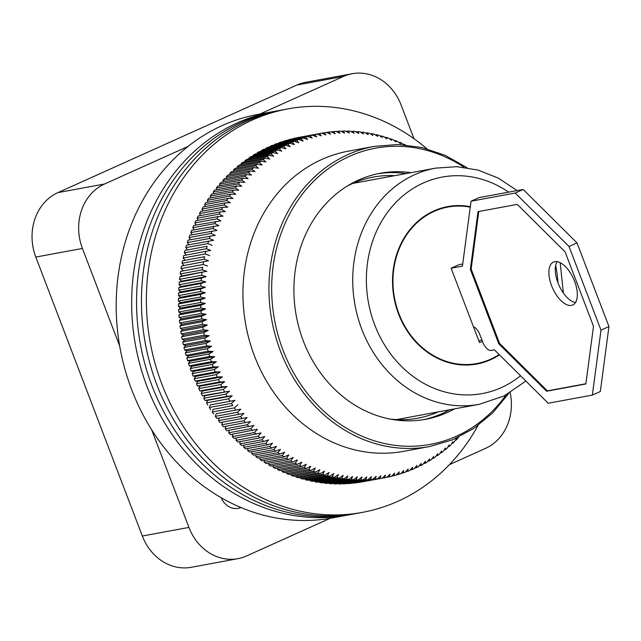 <?xml version="1.0" encoding="UTF-8"?>
<svg xmlns="http://www.w3.org/2000/svg" width="641" height="641" viewBox="0 0 641 641"><rect width="100%" height="100%" fill="white"/><g stroke="black" fill="none" stroke-linecap="round" stroke-linejoin="round"><path stroke-width="0.96" d="M482.417 341.316L479.516 342.623L451.112 268.226L459.084 264.645L462.722 263.972M481.936 340.059L478.763 340.643M499.475 354.874A80.061 69.404 -100.5 0 1 476.84 364.048A80.061 69.404 -100.5 0 1 394.055 297.913A80.061 69.404 -100.5 0 1 447.771 206.586A80.061 69.404 -100.5 0 1 470.326 206.682M499.123 354.521A79.556 68.972 -100.5 0 1 476.752 363.551A79.556 68.972 -100.5 0 1 394.479 297.841A79.556 68.972 -100.5 0 1 447.867 207.075A79.556 68.972 -100.5 0 1 470.262 207.171M438.396 411.851A122.591 106.278 -100.5 0 1 417.844 418.188A122.591 106.278 -100.5 0 1 390.169 419.086M347.166 186.114A122.591 106.278 -100.5 0 1 373.334 177.076A122.591 106.278 -100.5 0 1 394.792 175.658M221.698 498.017A17.515 15.184 -100.5 0 1 221.666 498.666M240.952 507.536A17.515 15.184 -100.5 0 1 238.252 508.337A17.515 15.184 -100.5 0 1 221.281 497.777M259.909 114.058L343.512 76.423A50.038 43.38 -100.5 0 1 352.181 73.715L305.581 82.312A50.038 43.38 79.5 0 0 296.911 85.029L57.89 192.629A50.038 43.38 79.5 0 0 35.816 257.057L142.334 536.012A50.038 43.38 79.5 0 0 191.258 567.285L237.859 558.688A50.038 43.38 -100.5 0 1 188.943 527.415L151.661 429.774M119.699 346.084L82.417 248.452A50.038 43.38 -100.5 0 1 104.499 184.023L188.15 146.364M330.187 518.313L246.529 555.971A50.038 43.38 -100.5 0 1 237.859 558.688M510.18 392.629A50.038 43.38 -100.5 0 1 485.541 448.371L449.437 464.629M352.181 73.715A50.038 43.38 -100.5 0 1 401.106 104.988L413.974 138.696M426.93 148.768A205.152 177.845 79.5 0 0 287.945 108.882L257.778 114.451A205.152 177.845 79.5 0 0 131.693 389.728A205.152 177.845 79.5 0 0 332.262 517.944L347.718 515.092A205.152 177.845 79.5 0 1 147.15 386.868A205.152 177.845 79.5 0 0 347.718 515.092L352.622 514.186A205.152 177.845 79.5 0 1 152.053 385.962A205.152 177.845 79.5 0 0 352.622 514.186L357.526 513.281A205.152 177.845 79.5 0 1 156.957 385.057A205.152 177.845 79.5 0 0 357.526 513.281L362.437 512.375A205.152 177.845 79.5 0 0 478.018 425.488M273.234 111.598A205.152 177.845 79.5 0 0 147.15 386.868A205.152 177.845 79.5 0 1 273.234 111.598M283.042 109.787A205.152 177.845 79.5 0 0 156.957 385.057A205.152 177.845 79.5 0 1 283.042 109.787M287.945 108.882A205.152 177.845 79.5 0 0 161.869 384.151A205.152 177.845 79.5 0 0 362.437 512.375M278.138 110.693A205.152 177.845 79.5 0 0 152.053 385.962A205.152 177.845 79.5 0 1 278.138 110.693M406.098 173.575A125.091 108.441 79.5 0 0 377.789 173.743M423.196 419.711A125.091 108.441 79.5 0 0 449.702 409.759M454.605 408.854A125.091 108.441 -100.5 0 1 425.656 419.286A125.091 108.441 -100.5 0 1 296.302 315.965A125.091 108.441 -100.5 0 1 380.241 173.262A125.091 108.441 -100.5 0 1 411.009 172.669M429.67 446.537L403.67 451.336A152.614 132.302 -100.5 0 1 249.469 340.828A152.614 132.302 -100.5 0 1 321.814 159.449A152.614 132.302 -100.5 0 1 348.263 151.18L374.264 146.38A152.614 132.302 79.5 0 0 347.815 154.649A152.614 132.302 79.5 0 0 275.47 336.028A152.614 132.302 79.5 0 0 429.67 446.537L452.554 439.806L473.803 428.452L492.729 412.836L508.714 393.478M274.452 144.986L274.516 144.457L296.591 140.379L298.786 142.735L294.267 141.324L272.185 145.403A175.129 151.821 -100.5 0 0 270.085 146.3L292.168 142.23A175.129 151.821 -100.5 0 1 294.267 141.324M278.931 143.207L278.995 142.767L301.07 138.696L303.185 141.028L298.714 139.554L276.64 143.632A175.129 151.821 -100.5 0 0 274.516 144.457M283.466 141.597L305.605 137.174L307.64 139.482L303.225 137.951L281.151 142.022A175.129 151.821 -100.5 0 0 278.995 142.767M288.057 140.147L310.18 135.82L312.143 138.103L307.776 136.509L285.702 140.579A175.129 151.821 -100.5 0 0 283.53 141.244M292.689 138.865L314.803 134.626L316.694 136.894L312.375 135.227L290.301 139.305A175.129 151.821 -100.5 0 0 288.105 139.89M297.376 137.751L319.466 133.608L321.277 135.844L317.023 134.121L294.94 138.2A175.129 151.821 -100.5 0 0 292.729 138.704M321.75 133.208L324.162 132.759L325.892 134.963L321.694 133.184A175.129 151.821 -100.5 0 0 321.357 133.248L299.283 137.318A175.129 151.821 -100.5 0 0 297.392 137.687M326.598 132.503L328.881 132.078L330.54 134.249L326.405 132.415A175.129 151.821 -100.5 0 0 324.162 132.759M331.469 131.974L333.624 131.573L335.211 133.705L331.141 131.822A175.129 151.821 -100.5 0 0 328.881 132.078M336.349 131.613L338.392 131.237L339.906 133.328L335.892 131.389A175.129 151.821 -100.5 0 0 333.624 131.573M341.244 131.429L343.167 131.068L344.61 133.12L340.667 131.141A175.129 151.821 -100.5 0 0 338.392 131.237M346.14 131.413L347.959 131.076L349.329 133.088L345.451 131.052A175.129 151.821 -100.5 0 0 343.167 131.068M351.036 131.573L352.75 131.261L354.056 133.216L350.242 131.141A175.129 151.821 -100.5 0 0 347.959 131.076M355.931 131.91L357.55 131.613L358.784 133.52L355.034 131.405A175.129 151.821 -100.5 0 0 352.75 131.261M360.819 132.415L362.341 132.134L363.503 133.993L359.833 131.838A175.129 151.821 -100.5 0 0 357.55 131.613M365.69 133.096L367.125 132.831L368.222 134.634L364.617 132.447A175.129 151.821 -100.5 0 0 362.341 132.134M370.546 133.937L371.892 133.697L372.926 135.435L369.392 133.216A175.129 151.821 -100.5 0 0 367.125 132.831M375.378 134.963L376.636 134.73L377.613 136.413L374.152 134.161A175.129 151.821 -100.5 0 0 371.892 133.697M380.185 136.148L381.363 135.932L382.276 137.559L378.895 135.275A175.129 151.821 -100.5 0 0 376.636 134.73M384.961 137.503L386.058 137.302L386.916 138.865L383.606 136.557A175.129 151.821 -100.5 0 0 381.363 135.932M389.704 139.025L390.73 138.833L391.523 140.339L388.286 138.007A175.129 151.821 -100.5 0 0 386.058 137.302M394.407 140.708L395.353 140.539L396.098 141.965L392.933 139.626A175.129 151.821 -100.5 0 0 390.73 138.833M399.063 142.558L399.944 142.398L400.633 143.76L397.548 141.405A175.129 151.821 -100.5 0 0 395.353 140.539M403.934 144.778L402.115 143.344A175.129 151.821 -100.5 0 0 399.944 142.398M215.344 416.354L216.193 413.709L240.8 409.158L237.418 412.275L215.344 416.354A175.129 151.821 -100.5 0 0 216.842 418.405L243.909 413.405L240.599 416.554L218.525 420.632A175.129 151.821 -100.5 0 0 220.079 422.627L247.13 417.547L243.892 420.728L221.818 424.799A175.129 151.821 -100.5 0 0 223.429 426.746L250.455 421.57L247.298 424.783L225.223 428.853A175.129 151.821 -100.5 0 0 226.874 430.744L253.884 425.48L250.799 428.717L228.725 432.795A175.129 151.821 -100.5 0 0 230.431 434.622L257.418 429.278L254.413 432.531L232.338 436.609A175.129 151.821 -100.5 0 0 234.085 438.38L261.039 432.947L258.115 436.225L236.04 440.295A175.129 151.821 -100.5 0 0 237.835 442.01L259.909 437.931L264.765 436.489L261.913 439.782L239.838 443.86A175.129 151.821 -100.5 0 0 241.681 445.511L263.755 441.433L268.571 439.902L265.807 443.211L243.724 447.29A175.129 151.821 -100.5 0 0 245.607 448.868L267.69 444.798L272.473 443.187L269.781 446.505L247.706 450.583A175.129 151.821 -100.5 0 0 249.621 452.097L271.704 448.027L276.447 446.328L273.835 449.662L251.761 453.732A175.129 151.821 -100.5 0 0 253.724 455.182L275.798 451.112L280.51 449.333L277.97 452.666L255.895 456.745A175.129 151.821 -100.5 0 0 257.89 458.131L279.965 454.052L284.636 452.193L282.184 455.535L260.11 459.613A175.129 151.821 -100.5 0 0 262.137 460.919L284.211 456.849L288.835 454.918L286.463 458.251L264.388 462.329A175.129 151.821 -100.5 0 0 266.448 463.571L288.522 459.493L293.105 457.482L290.806 460.823L268.731 464.893A175.129 151.821 -100.5 0 0 270.822 466.063L292.897 461.985L297.432 459.901L295.213 463.235L273.138 467.305A175.129 151.821 -100.5 0 0 275.261 468.403L297.336 464.324L301.823 462.169L299.684 465.494L277.601 469.565A175.129 151.821 -100.5 0 0 279.748 470.582L301.823 466.512L306.262 464.276L304.195 467.593L282.12 471.664A175.129 151.821 -100.5 0 0 284.292 472.609L306.366 468.531L310.749 466.231L308.762 469.533L286.687 473.603A175.129 151.821 -100.5 0 0 288.875 474.476L310.949 470.398L315.284 468.026L313.369 471.311L291.294 475.382A175.129 151.821 -100.5 0 0 293.506 476.175L315.58 472.097L319.851 469.661L318.024 472.922L295.942 477A175.129 151.821 -100.5 0 0 298.169 477.705L320.244 473.635L324.458 471.135L322.703 474.372L300.629 478.45A175.129 151.821 -100.5 0 0 302.873 479.075L324.947 475.005L329.097 472.441L327.415 475.654L305.34 479.732A175.129 151.821 -100.5 0 0 307.592 480.285L329.674 476.207L333.769 473.579L332.158 476.768L310.084 480.846A175.129 151.821 -100.5 0 0 312.343 481.319L334.418 477.241L338.448 474.556L336.918 477.713L314.843 481.792A175.129 151.821 -100.5 0 0 317.111 482.176L339.185 478.106L343.151 475.366L341.693 478.49L319.619 482.569A175.129 151.821 -100.5 0 0 321.894 482.873L343.969 478.803L347.871 476.007L346.477 479.091L324.402 483.17A175.129 151.821 -100.5 0 0 326.686 483.394L348.76 479.324L352.598 476.479L351.268 479.524L329.194 483.602A175.129 151.821 -100.5 0 0 331.477 483.747L353.552 479.676L357.325 476.784L356.067 479.788L333.993 483.867A175.129 151.821 -100.5 0 0 336.277 483.931L358.351 479.853L362.045 476.912L360.859 479.877L338.785 483.955A175.129 151.821 -100.5 0 0 341.06 483.939L363.143 479.861L366.764 476.872L365.642 479.797L343.568 483.875A175.129 151.821 -100.5 0 0 345.844 483.771L367.918 479.7L371.476 476.672L370.418 479.54L348.343 483.618A175.129 151.821 -100.5 0 0 350.611 483.434L372.685 479.364L376.163 476.295L375.169 479.115L353.095 483.194A175.129 151.821 -100.5 0 0 355.354 482.929L377.429 478.851L380.834 475.75L379.905 478.515L357.83 482.593A175.129 151.821 -100.5 0 0 360.074 482.248L382.148 478.17L385.481 475.037L384.616 477.745A175.129 151.821 -100.5 0 0 384.945 477.689A175.129 151.821 -100.5 0 0 386.844 477.321L390.105 474.156L389.287 476.808A175.129 151.821 -100.5 0 0 391.507 476.303L394.688 473.106L393.927 475.702A175.129 151.821 -100.5 0 0 396.122 475.117L399.231 471.888L398.534 474.428A175.129 151.821 -100.5 0 0 400.705 473.763L403.734 470.51L403.085 472.986A175.129 151.821 -100.5 0 0 405.24 472.241L408.189 468.972L407.588 471.375A175.129 151.821 -100.5 0 0 409.719 470.55L412.596 467.265L412.043 469.605A175.129 151.821 -100.5 0 0 414.142 468.707L416.938 465.398L416.442 467.674A175.129 151.821 -100.5 0 0 418.509 466.696L421.225 463.379L420.768 465.574A175.129 151.821 -100.5 0 0 422.812 464.525L425.448 461.2L425.039 463.323A175.129 151.821 -100.5 0 0 427.042 462.201L429.606 458.868L429.23 460.919A175.129 151.821 -100.5 0 0 431.201 459.717L433.685 456.384L433.348 458.355A175.129 151.821 -100.5 0 0 435.287 457.089L437.683 453.748L437.386 455.647A175.129 151.821 -100.5 0 0 439.285 454.301L441.609 450.968L441.345 452.786A175.129 151.821 -100.5 0 0 443.203 451.376L445.447 448.043L445.215 449.782A175.129 151.821 -100.5 0 0 447.025 448.299L449.197 444.974L448.996 446.633A175.129 151.821 -100.5 0 0 450.759 445.086L452.85 441.769L452.682 443.348A175.129 151.821 -100.5 0 0 454.397 441.737L456.408 438.428L456.264 439.926L455.406 440.079M452.682 443.348L451.753 443.516M448.996 446.633L447.995 446.817M445.215 449.782L444.141 449.982M441.345 452.786L440.191 453.003M437.386 455.647L436.16 455.871M433.348 458.355L432.034 458.603M429.23 460.919L427.827 461.175M425.039 463.323L423.541 463.603M420.768 465.574L419.182 465.871M416.442 467.674L414.759 467.986M412.043 469.605L410.264 469.933M407.588 471.375L405.705 471.728M403.085 472.986L401.082 473.354M398.534 474.428L396.41 474.821M393.927 475.702L391.691 476.119M389.287 476.808L386.924 477.249M384.616 477.745L362.518 481.8M338.785 483.955L338.544 483.506M333.993 483.867L333.721 483.338M329.194 483.602L328.905 482.985M324.402 483.17L324.098 482.465M319.619 482.569L319.298 481.776M314.843 481.792L314.515 480.918M310.084 480.846L309.755 479.885M305.34 479.732L305.02 478.683M300.629 478.45L300.309 477.313M295.942 477L295.637 475.782M291.294 475.382L291.006 474.076M286.687 473.603L286.415 472.217M282.12 471.664L281.88 470.19M277.601 469.565L277.393 468.01M273.138 467.305L272.962 465.67M268.731 464.893L268.587 463.171M264.388 462.329L264.284 460.526M260.11 459.613L260.054 457.73M255.895 456.745L255.895 454.781M251.761 453.732L251.817 451.697M247.706 450.583L247.819 448.468M243.724 447.29L243.909 445.094M239.838 443.86L240.095 441.593M236.04 440.295L236.369 437.963M232.338 436.609L232.739 434.197M228.725 432.795L229.222 430.311M225.223 428.853L225.8 426.305M221.818 424.799L222.491 422.187M218.525 420.632L219.302 417.948M237.803 404.816L234.35 407.892L212.275 411.971L213.197 409.359L232.787 405.561A175.129 151.821 -100.5 0 1 231.393 403.413L209.319 407.484L210.32 404.912L234.927 400.369L231.393 403.413M232.17 395.826L228.565 398.83L206.49 402.901L207.556 400.369L232.17 395.826L227.13 396.394A175.129 151.821 -100.5 0 1 225.856 394.151L203.782 398.229L204.92 395.745L229.526 391.202L225.856 394.151M227.018 386.483L223.268 389.391L201.194 393.47L202.404 391.026L227.018 386.483L221.97 386.868A175.129 151.821 -100.5 0 1 220.816 384.552L198.742 388.622L200.016 386.235L224.63 381.691L220.816 384.552M222.371 376.82L218.493 379.624L196.418 383.703L197.765 381.363L222.371 376.82L217.331 377.02A175.129 151.821 -100.5 0 1 216.305 374.632L194.223 378.711L195.633 376.419L220.248 371.876L216.305 374.632M218.252 366.868L214.246 369.569L192.172 373.647L193.646 371.411L218.252 366.868L213.221 366.892A175.129 151.821 -100.5 0 1 212.323 364.441L190.249 368.519L191.787 366.34L216.402 361.796L212.323 364.441M214.679 356.676L210.544 359.256L188.47 363.335L190.073 361.22L214.679 356.676L209.671 356.524A175.129 151.821 -100.5 0 1 208.91 354.016L186.827 358.095L188.494 356.043L213.1 351.5L208.91 354.016M211.666 346.276L207.412 348.736L185.337 352.806L187.052 350.819L211.666 346.276L206.682 345.948A175.129 151.821 -100.5 0 1 206.057 343.408L183.983 347.478L185.754 345.555L210.368 341.012L206.057 343.408M209.214 335.716L204.848 338.039L182.773 342.118L184.6 340.259L209.214 335.716L204.271 335.219A175.129 151.821 -100.5 0 1 203.782 332.639L181.707 336.717L183.59 334.931L208.205 330.387L203.782 332.639M207.339 325.035L202.868 327.214L180.794 331.293L182.733 329.578L207.339 325.035L202.452 324.362A175.129 151.821 -100.5 0 1 202.107 321.774L180.033 325.844L182.012 324.202L206.626 319.659L202.107 321.774M206.057 314.274L201.49 316.309L179.416 320.38L181.443 318.817L206.057 314.274L201.226 313.441A175.129 151.821 -100.5 0 1 201.018 310.837L178.943 314.907L181.018 313.417L205.633 308.874L201.018 310.837M205.36 303.473L200.705 305.356L178.631 309.435L180.746 308.017L205.36 303.473L200.601 302.488A175.129 151.821 -100.5 0 1 200.537 299.876L178.462 303.954L180.626 302.616L205.232 298.073L200.537 299.876M205.256 292.681L200.521 294.403L178.446 298.482L180.642 297.224L205.256 292.681L200.569 291.543A175.129 151.821 -100.5 0 1 200.657 288.947L178.583 293.017L180.818 291.847L205.424 287.304L200.657 288.947M205.745 281.944L200.937 283.498L178.863 287.577L181.139 286.487L205.745 281.944L201.146 280.654A175.129 151.821 -100.5 0 1 201.378 278.074L179.296 282.152L181.603 281.143L206.218 276.6L201.378 278.074M206.827 271.287L179.881 276.752L182.22 275.83L206.827 271.287L202.324 269.861A175.129 151.821 -100.5 0 1 202.692 267.313L180.618 271.383L202.692 267.313M208.501 260.767L181.499 266.063L208.501 260.767L204.094 259.212A175.129 151.821 -100.5 0 1 204.607 256.704L182.533 260.775L204.607 256.704M210.753 250.423L183.711 255.543L210.753 250.423L206.458 248.74A175.129 151.821 -100.5 0 1 207.107 246.28L185.033 250.359L207.107 246.28M188.927 244.782L187.324 242.578L209.399 238.5L213.573 240.295L186.499 245.231A175.129 151.821 -100.5 0 0 185.778 247.666L207.86 243.588L212.091 245.335M190.497 239.734L189.007 237.547L211.081 233.476L215.2 235.327L188.109 240.175A175.129 151.821 -100.5 0 0 187.324 242.578M192.204 234.75L190.826 232.595L212.908 228.517L216.962 230.423L189.856 235.183A175.129 151.821 -100.5 0 0 189.007 237.547M194.063 229.831L192.789 227.715L214.863 223.637L218.853 225.592L191.747 230.263A175.129 151.821 -100.5 0 0 190.826 232.595M196.058 224.999L194.888 222.916L216.962 218.845L220.889 220.841L193.774 225.424A175.129 151.821 -100.5 0 0 192.789 227.715M198.197 220.248L197.124 218.204L219.198 214.134L223.06 216.177L218.012 216.586L195.938 220.664A175.129 151.821 -100.5 0 0 194.888 222.916M200.473 215.584L199.487 213.581L221.562 209.511L225.352 211.594L220.304 211.915L198.229 215.993A175.129 151.821 -100.5 0 0 197.124 218.204M202.876 211.009L201.979 209.054L224.054 204.984L227.779 207.107L222.731 207.339L200.657 211.418A175.129 151.821 -100.5 0 0 199.487 213.581M205.408 206.53L204.607 204.631L226.682 200.553L230.335 202.716L225.287 202.86L203.213 206.939A175.129 151.821 -100.5 0 0 201.979 209.054M208.077 202.155L207.347 200.304L229.43 196.226L233.012 198.43L227.972 198.478L205.897 202.556A175.129 151.821 -100.5 0 0 204.607 204.631M210.865 197.885L210.216 196.09L232.298 192.012L235.808 194.239L230.776 194.207L208.702 198.285A175.129 151.821 -100.5 0 0 207.347 200.304M213.782 193.718L213.205 191.98L235.287 187.909L238.716 190.169L233.701 190.04L211.626 194.119A175.129 151.821 -100.5 0 0 210.216 196.09M216.818 189.672L216.313 187.989L238.388 183.919L241.753 186.202L236.745 185.994L214.671 190.065A175.129 151.821 -100.5 0 0 213.205 191.98M219.967 185.738L219.534 184.127L241.609 180.049L244.894 182.356L239.91 182.06L217.828 186.138A175.129 151.821 -100.5 0 0 216.313 187.989M223.236 181.932L222.86 180.377L244.934 176.307L248.147 178.639L243.179 178.246L221.105 182.324A175.129 151.821 -100.5 0 0 219.534 184.127M226.61 178.246L226.297 176.764L248.371 172.685L251.504 175.033L246.561 174.568L224.478 178.639A175.129 151.821 -100.5 0 0 222.86 180.377M230.095 174.689L229.831 173.278L251.905 169.2L254.966 171.564L250.038 171.011L227.964 175.081A175.129 151.821 -100.5 0 0 226.297 176.764M233.685 171.267L233.468 169.921L255.543 165.851L258.523 168.222L253.628 167.589L231.553 171.66A175.129 151.821 -100.5 0 0 229.831 173.278M237.37 167.982L237.202 166.708L259.285 162.63L262.185 165.025L257.313 164.296L235.239 168.375A175.129 151.821 -100.5 0 0 233.468 169.921M241.152 164.833L241.032 163.631L263.106 159.561L265.935 161.957L261.095 161.147L239.013 165.226A175.129 151.821 -100.5 0 0 237.202 166.708M245.03 161.828L244.95 160.707L267.025 156.628L269.773 159.032L264.965 158.143L242.883 162.221A175.129 151.821 -100.5 0 0 241.032 163.631M248.996 158.96L248.948 157.926L271.023 153.848L273.691 156.252L268.916 155.282L246.841 159.361A175.129 151.821 -100.5 0 0 244.95 160.707M253.051 156.252L253.035 155.29L275.109 151.212L277.697 153.616L272.962 152.574L250.879 156.652A175.129 151.821 -100.5 0 0 248.948 157.926M257.185 153.688L257.193 152.806L279.268 148.736L281.776 151.132L277.08 150.01L255.006 154.088A175.129 151.821 -100.5 0 0 253.035 155.29M261.392 151.276L261.424 150.483L283.498 146.404L285.926 148.8L281.271 147.606L259.196 151.685A175.129 151.821 -100.5 0 0 257.193 152.806M265.678 149.024L265.727 148.311L287.801 144.241L290.149 146.621L285.541 145.355L263.459 149.433A175.129 151.821 -100.5 0 0 261.424 150.483M187.484 249.878L185.778 247.666M186.138 254.966L184.384 252.818L206.458 248.74M184.945 260.118L183.126 258.027L205.208 253.948L209.551 255.575M183.887 265.31L182.02 263.283L204.094 259.212M182.981 270.55L181.058 268.595L203.141 264.517L207.596 266.007M182.22 275.83L180.249 273.939L202.324 269.861M181.603 281.143L179.584 279.316L201.667 275.245L206.218 276.6M181.139 286.487L179.071 284.732L201.146 280.654M180.818 291.847L178.711 290.165L200.785 286.086L205.424 287.304M180.642 297.224L178.494 295.621L200.569 291.543M180.626 302.616L178.43 301.086L200.513 297.007L205.232 298.073M180.746 308.017L178.519 306.558L200.601 302.488M181.018 313.417L178.759 312.039L200.833 307.968L205.633 308.874M181.443 318.817L179.151 317.519L201.226 313.441M182.012 324.202L179.688 322.984L201.763 318.914L206.626 319.659M182.733 329.578L180.377 328.44L202.452 324.362M183.59 334.931L181.211 333.881L203.285 329.803L208.205 330.387M184.6 340.259L182.196 339.289L204.271 335.219M185.754 345.555L183.326 344.674L205.408 340.595L210.368 341.012M187.052 350.819L184.608 350.026L206.682 345.948M188.494 356.043L186.026 355.33L208.101 351.26L213.1 351.5M190.073 361.22L187.597 360.595L209.671 356.524M191.787 366.34L189.303 365.811L211.378 361.732L216.402 361.796M193.646 371.411L191.146 370.971L213.221 366.892M195.633 376.419L193.133 376.067L215.208 371.988L220.248 371.876M197.765 381.363L195.257 381.099L217.331 377.02M200.016 386.235L197.508 386.058L219.583 381.98L224.63 381.691M202.404 391.026L199.896 390.938L221.97 386.868M204.92 395.745L202.412 395.745L229.526 391.202M207.556 400.369L205.056 400.465L227.13 396.394M210.32 404.912L234.927 400.369M213.197 409.359L232.787 405.561M216.193 413.709L240.8 409.158M456.264 439.926A175.129 151.821 -100.5 0 0 457.938 438.244L458.603 437.13M403.67 144.57L404.687 144.842M279.268 148.736A175.129 151.821 -100.5 0 1 281.271 147.606M275.109 151.212A175.129 151.821 -100.5 0 1 277.08 150.01M271.023 153.848A175.129 151.821 -100.5 0 1 272.962 152.574M267.025 156.628A175.129 151.821 -100.5 0 1 268.916 155.282M263.106 159.561A175.129 151.821 -100.5 0 1 264.965 158.143M259.285 162.63A175.129 151.821 -100.5 0 1 261.095 161.147M255.543 165.851A175.129 151.821 -100.5 0 1 257.313 164.296M251.905 169.2A175.129 151.821 -100.5 0 1 253.628 167.589M248.371 172.685A175.129 151.821 -100.5 0 1 250.038 171.011M244.934 176.307A175.129 151.821 -100.5 0 1 246.561 174.568M241.609 180.049A175.129 151.821 -100.5 0 1 243.179 178.246M238.388 183.919A175.129 151.821 -100.5 0 1 239.91 182.06M235.287 187.909A175.129 151.821 -100.5 0 1 236.745 185.994M232.298 192.012A175.129 151.821 -100.5 0 1 233.701 190.04M229.43 196.226A175.129 151.821 -100.5 0 1 230.776 194.207M226.682 200.553A175.129 151.821 -100.5 0 1 227.972 198.478M224.054 204.984A175.129 151.821 -100.5 0 1 225.287 202.86M221.562 209.511A175.129 151.821 -100.5 0 1 222.731 207.339M219.198 214.134A175.129 151.821 -100.5 0 1 220.304 211.915M216.962 218.845A175.129 151.821 -100.5 0 1 218.012 216.586M214.863 223.637A175.129 151.821 -100.5 0 1 215.849 221.345M212.908 228.517A175.129 151.821 -100.5 0 1 213.822 226.185M211.081 233.476A175.129 151.821 -100.5 0 1 211.931 231.105M209.399 238.5A175.129 151.821 -100.5 0 1 210.184 236.096M207.86 243.588A175.129 151.821 -100.5 0 1 208.573 241.16M184.384 252.818A175.129 151.821 -100.5 0 1 185.033 250.359M205.208 253.948A175.129 151.821 -100.5 0 1 205.785 251.464M183.126 258.027A175.129 151.821 -100.5 0 1 183.711 255.543M182.02 263.283A175.129 151.821 -100.5 0 1 182.533 260.775M203.141 264.517A175.129 151.821 -100.5 0 1 203.574 261.985M181.058 268.595A175.129 151.821 -100.5 0 1 181.499 266.063M180.249 273.939A175.129 151.821 -100.5 0 1 180.618 271.383M201.667 275.245A175.129 151.821 -100.5 0 1 201.963 272.673M179.584 279.316A175.129 151.821 -100.5 0 1 179.881 276.752M179.071 284.732A175.129 151.821 -100.5 0 1 179.296 282.152M200.785 286.086A175.129 151.821 -100.5 0 1 200.937 283.498M178.711 290.165A175.129 151.821 -100.5 0 1 178.863 287.577M178.494 295.621A175.129 151.821 -100.5 0 1 178.583 293.017M200.513 297.007A175.129 151.821 -100.5 0 1 200.521 294.403M178.43 301.086A175.129 151.821 -100.5 0 1 178.446 298.482M178.519 306.558A175.129 151.821 -100.5 0 1 178.462 303.954M200.833 307.968A175.129 151.821 -100.5 0 1 200.705 305.356M178.759 312.039A175.129 151.821 -100.5 0 1 178.631 309.435M179.151 317.519A175.129 151.821 -100.5 0 1 178.943 314.907M201.763 318.914A175.129 151.821 -100.5 0 1 201.49 316.309M179.688 322.984A175.129 151.821 -100.5 0 1 179.416 320.38M180.377 328.44A175.129 151.821 -100.5 0 1 180.033 325.844M203.285 329.803A175.129 151.821 -100.5 0 1 202.868 327.214M181.211 333.881A175.129 151.821 -100.5 0 1 180.794 331.293M182.196 339.289A175.129 151.821 -100.5 0 1 181.707 336.717M205.408 340.595A175.129 151.821 -100.5 0 1 204.848 338.039M183.326 344.674A175.129 151.821 -100.5 0 1 182.773 342.118M184.608 350.026A175.129 151.821 -100.5 0 1 183.983 347.478M208.101 351.26A175.129 151.821 -100.5 0 1 207.412 348.736M186.026 355.33A175.129 151.821 -100.5 0 1 185.337 352.806M187.597 360.595A175.129 151.821 -100.5 0 1 186.827 358.095M211.378 361.732A175.129 151.821 -100.5 0 1 210.544 359.256M189.303 365.811A175.129 151.821 -100.5 0 1 188.47 363.335M191.146 370.971A175.129 151.821 -100.5 0 1 190.249 368.519M215.208 371.988A175.129 151.821 -100.5 0 1 214.246 369.569M193.133 376.067A175.129 151.821 -100.5 0 1 192.172 373.647M195.257 381.099A175.129 151.821 -100.5 0 1 194.223 378.711M219.583 381.98A175.129 151.821 -100.5 0 1 218.493 379.624M197.508 386.058A175.129 151.821 -100.5 0 1 196.418 383.703M199.896 390.938A175.129 151.821 -100.5 0 1 198.742 388.622M224.486 391.675A175.129 151.821 -100.5 0 1 223.268 389.391M202.412 395.745A175.129 151.821 -100.5 0 1 201.194 393.47M205.056 400.465A175.129 151.821 -100.5 0 1 203.782 398.229M229.895 401.018A175.129 151.821 -100.5 0 1 228.565 398.83M207.82 405.096A175.129 151.821 -100.5 0 1 206.49 402.901M210.713 409.631A175.129 151.821 -100.5 0 1 209.319 407.484M235.792 409.992A175.129 151.821 -100.5 0 1 234.35 407.892M213.717 414.07A175.129 151.821 -100.5 0 1 212.275 411.971M238.917 414.326A175.129 151.821 -100.5 0 1 237.418 412.275M242.154 418.557A175.129 151.821 -100.5 0 1 240.599 416.554M245.503 422.667A175.129 151.821 -100.5 0 1 243.892 420.728M248.956 426.666A175.129 151.821 -100.5 0 1 247.298 424.783M252.506 430.552A175.129 151.821 -100.5 0 1 250.799 428.717M256.16 434.302A175.129 151.821 -100.5 0 1 254.413 432.531M259.909 437.931A175.129 151.821 -100.5 0 1 258.115 436.225M263.755 441.433A175.129 151.821 -100.5 0 1 261.913 439.782M267.69 444.798A175.129 151.821 -100.5 0 1 265.807 443.211M271.704 448.027A175.129 151.821 -100.5 0 1 269.781 446.505M275.798 451.112A175.129 151.821 -100.5 0 1 273.835 449.662M279.965 454.052A175.129 151.821 -100.5 0 1 277.97 452.666M284.211 456.849A175.129 151.821 -100.5 0 1 282.184 455.535M288.522 459.493A175.129 151.821 -100.5 0 1 286.463 458.251M292.897 461.985A175.129 151.821 -100.5 0 1 290.806 460.823M297.336 464.324A175.129 151.821 -100.5 0 1 295.213 463.235M301.823 466.512A175.129 151.821 -100.5 0 1 299.684 465.494M306.366 468.531A175.129 151.821 -100.5 0 1 304.195 467.593M310.949 470.398A175.129 151.821 -100.5 0 1 308.762 469.533M315.58 472.097A175.129 151.821 -100.5 0 1 313.369 471.311M320.244 473.635A175.129 151.821 -100.5 0 1 318.024 472.922M324.947 475.005A175.129 151.821 -100.5 0 1 322.703 474.372M329.674 476.207A175.129 151.821 -100.5 0 1 327.415 475.654M334.418 477.241A175.129 151.821 -100.5 0 1 332.158 476.768M339.185 478.106A175.129 151.821 -100.5 0 1 336.918 477.713M343.969 478.803A175.129 151.821 -100.5 0 1 341.693 478.49M348.76 479.324A175.129 151.821 -100.5 0 1 346.477 479.091M353.552 479.676A175.129 151.821 -100.5 0 1 351.268 479.524M358.351 479.853A175.129 151.821 -100.5 0 1 356.067 479.788M363.143 479.861A175.129 151.821 -100.5 0 1 360.859 479.877M367.918 479.7A175.129 151.821 -100.5 0 1 365.642 479.797M372.685 479.364A175.129 151.821 -100.5 0 1 370.418 479.54M377.429 478.851A175.129 151.821 -100.5 0 1 375.169 479.115M382.148 478.17A175.129 151.821 -100.5 0 1 379.905 478.515M384.945 477.689L362.87 481.76A175.129 151.821 -100.5 0 1 362.534 481.824M404.487 144.425A175.129 151.821 -100.5 0 1 405.521 144.906M319.466 133.608A175.129 151.821 -100.5 0 1 321.357 133.248M314.803 134.626A175.129 151.821 -100.5 0 1 317.023 134.121M310.18 135.82A175.129 151.821 -100.5 0 1 312.375 135.227M305.605 137.174A175.129 151.821 -100.5 0 1 307.776 136.509M301.07 138.696A175.129 151.821 -100.5 0 1 303.225 137.951M296.591 140.379A175.129 151.821 -100.5 0 1 298.714 139.554M287.801 144.241A175.129 151.821 -100.5 0 1 289.868 143.264L267.794 147.334A175.129 151.821 -100.5 0 0 265.727 148.311M283.498 146.404A175.129 151.821 -100.5 0 1 285.541 145.355M270.029 146.925L270.085 146.3M292.168 142.23L294.435 144.594L289.868 143.264M557.101 261.68A23.517 11.466 -114.2 0 0 557.958 282.793A23.517 11.466 -114.2 0 0 575.49 302.528M551.581 285.662A23.517 11.466 65.8 0 1 553.455 262.089A23.517 11.466 65.8 0 1 574.64 281.407A23.517 11.466 65.8 0 1 572.766 304.98A23.517 11.466 65.8 0 1 551.581 285.662M593.502 326.253L585.842 383.975L546.597 391.226L498.754 343.744L470.35 269.356L478.018 211.634L517.263 204.383L565.098 251.865L593.502 326.253M478.779 211.49L471.143 268.996L499.555 343.384L547.39 390.866L585.866 383.759M470.35 269.356L471.143 268.996M498.754 343.744L499.555 343.384M546.597 391.226L547.39 390.866M451.112 268.226L462.433 266.143L471.055 201.202L479.027 197.612L523.176 189.464L576.996 242.875L569.024 246.465L600.986 330.147L592.364 395.088L548.207 403.237L494.395 349.826L491.15 350.427A10.008 4.88 65.8 0 1 482.697 342.03L479.925 334.786A10.008 4.88 -114.2 0 0 473.435 326.678M576.996 242.875L608.95 326.565L600.986 330.147M608.95 326.565L600.329 391.507L592.364 395.088M471.055 201.202L515.212 193.045L569.024 246.465M523.176 189.464L515.212 193.045M555.651 265.43A110.084 95.429 -100.5 0 1 557.999 282.905M520.516 375.754A110.084 95.429 -100.5 0 1 394.784 359.16A110.084 95.429 -100.5 0 1 385.481 215.24A110.084 95.429 -100.5 0 1 508.642 192.148M517.087 190.585L498.442 178.174L478.09 170.089L456.849 166.684L435.6 168.126A120.091 104.106 79.5 0 0 355.026 305.124A120.091 104.106 79.5 0 0 479.204 404.319L503.97 396.018L525.852 381.058M104.499 184.023L57.89 192.629M343.512 76.423L296.911 85.029M82.417 248.452L35.816 257.057M188.943 527.415L142.334 536.012M506.134 394.904A150.611 130.564 -100.5 0 1 328.192 415.048A150.611 130.564 -100.5 0 1 290.71 212.027A150.611 130.564 -100.5 0 1 464.116 167.301M563.351 292.993L560.21 262.722M396.386 419.607L479.204 404.319M352.782 183.414L435.6 168.126M469.132 364.961L476.752 363.551M440.247 208.485L447.867 207.075M467.041 167.71L445.191 155.338L421.938 147.51L398.037 144.489L374.264 146.38"/></g></svg>
